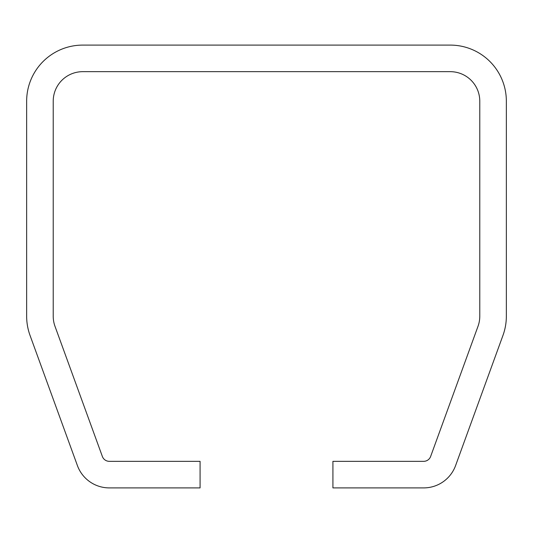 <?xml version="1.0" encoding="UTF-8"?>
<svg xmlns="http://www.w3.org/2000/svg" width="533" height="533" viewBox="0 0 533 533"><rect width="100%" height="100%" fill="white"/><g stroke="black" fill="none" stroke-linecap="round" stroke-linejoin="round"><path stroke-width="0.8" d="M502.965 335.404L455.595 465.562A33.945 33.945 0 0 1 423.695 487.902L332.918 487.902L332.918 461.331L423.695 461.331A7.382 7.382 0 0 0 430.631 456.475L478.001 326.316A29.522 29.522 0 0 0 479.78 316.222L479.78 101.19A29.522 29.522 0 0 0 450.265 71.669L82.735 71.669A29.522 29.522 0 0 0 53.22 101.19L53.22 316.222A29.522 29.522 0 0 0 54.999 326.316L102.369 456.475A7.382 7.382 0 0 0 109.305 461.331L200.082 461.331L200.082 487.902L109.305 487.902A33.945 33.945 0 0 1 77.405 465.562L30.035 335.404A56.085 56.085 0 0 1 26.65 316.222L26.65 101.19A56.085 56.085 0 0 1 82.735 45.098L450.265 45.098A56.085 56.085 0 0 1 506.35 101.19L506.35 316.222A56.085 56.085 0 0 1 502.965 335.404"/></g></svg>
